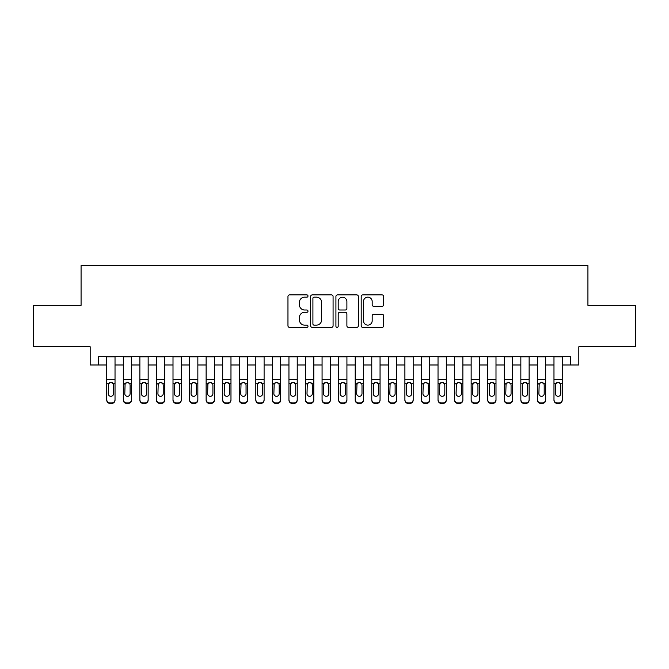 <?xml version="1.0" encoding="UTF-8"?>
<svg xmlns="http://www.w3.org/2000/svg" width="669" height="669" viewBox="0 0 669 669"><rect width="100%" height="100%" fill="white"/><g stroke="black" fill="none" stroke-linecap="round" stroke-linejoin="round"><path stroke-width="1" d="M307.999 296.024A1.137 1.137 0 0 0 306.862 294.887L289.585 294.887A1.622 1.622 0 0 0 287.963 296.509L287.963 325.778A1.622 1.622 0 0 0 289.585 327.4L306.862 327.4A1.137 1.137 0 0 0 307.999 326.263A1.137 1.137 0 0 0 306.862 325.126L304.621 325.126A5.201 5.201 0 0 1 299.419 319.924L299.419 317.482A5.201 5.201 0 0 1 304.621 312.281L306.862 312.281A1.137 1.137 0 0 0 307.999 311.144A1.137 1.137 0 0 0 306.862 310.006L304.621 310.006A5.201 5.201 0 0 1 299.419 304.805L299.419 302.363A5.201 5.201 0 0 1 304.621 297.161L306.862 297.161A1.137 1.137 0 0 0 307.999 296.024M382.016 306.352A1.622 1.622 0 0 0 383.638 304.721L383.638 296.509A1.622 1.622 0 0 0 382.016 294.887L362.832 294.887A1.622 1.622 0 0 0 361.201 296.509L361.201 325.778A1.622 1.622 0 0 0 362.832 327.4L382.016 327.4A1.622 1.622 0 0 0 383.638 325.778L383.638 315.86A1.622 1.622 0 0 0 382.016 314.238L373.804 314.238A1.622 1.622 0 0 0 372.181 315.86L372.181 320.777A4.349 4.349 0 0 1 367.833 325.126A4.349 4.349 0 0 1 363.484 320.777L363.484 301.51A4.349 4.349 0 0 1 367.833 297.161A4.349 4.349 0 0 1 372.181 301.51L372.181 304.721A1.622 1.622 0 0 0 373.804 306.352L382.016 306.352M98.46 364.981L98.46 356.694L570.54 356.694L570.54 364.981L578.819 364.981L578.819 346.759L635.55 346.759L635.55 305.348L587.926 305.348L587.926 265.593L81.074 265.593L81.074 305.348L33.45 305.348L33.45 346.759L90.181 346.759L90.181 364.981L106.747 364.981M333.078 296.509A1.622 1.622 0 0 0 331.448 294.887L312.264 294.887A1.622 1.622 0 0 0 310.642 296.509L310.642 325.778A1.622 1.622 0 0 0 312.264 327.4L331.448 327.4A1.622 1.622 0 0 0 333.078 325.778L333.078 296.509M337.552 294.887L356.736 294.887A1.622 1.622 0 0 1 358.358 296.509L358.358 325.778A1.622 1.622 0 0 1 356.736 327.4L348.524 327.4A1.622 1.622 0 0 1 346.893 325.778L346.893 313.912A1.622 1.622 0 0 0 345.271 312.281L339.827 312.281A1.622 1.622 0 0 0 338.196 313.912L338.196 326.263A1.137 1.137 0 0 1 337.059 327.4A1.137 1.137 0 0 1 335.922 326.263L335.922 296.509A1.622 1.622 0 0 1 337.552 294.887M115.026 364.981L123.313 364.981M131.592 364.981L139.871 364.981M148.158 364.981L156.437 364.981M164.716 364.981L173.003 364.981M181.282 364.981L189.57 364.981M197.848 364.981L206.127 364.981M214.415 364.981L222.693 364.981M230.972 364.981L239.259 364.981M247.538 364.981L255.817 364.981M264.104 364.981L272.383 364.981M280.671 364.981L288.949 364.981M297.228 364.981L305.516 364.981M313.794 364.981L322.073 364.981M330.361 364.981L338.639 364.981M346.927 364.981L355.206 364.981M363.484 364.981L371.772 364.981M380.051 364.981L388.329 364.981M396.617 364.981L404.896 364.981M413.183 364.981L421.462 364.981M429.741 364.981L438.028 364.981M446.307 364.981L454.586 364.981M462.873 364.981L471.152 364.981M479.43 364.981L487.718 364.981M495.997 364.981L504.284 364.981M512.563 364.981L520.842 364.981M529.129 364.981L537.408 364.981M545.687 364.981L553.974 364.981M562.253 364.981L570.54 364.981M314.054 297.161A1.137 1.137 0 0 0 312.916 298.299L312.916 323.988A1.137 1.137 0 0 0 314.054 325.126L316.412 325.126A5.201 5.201 0 0 0 321.613 319.924L321.613 302.363A5.201 5.201 0 0 0 316.412 297.161L314.054 297.161M346.893 301.594A4.349 4.349 0 0 0 342.545 297.245A4.349 4.349 0 0 0 338.196 301.594L338.196 308.384A1.622 1.622 0 0 0 339.827 310.006L345.271 310.006A1.622 1.622 0 0 0 346.893 308.384L346.893 301.594M106.747 384.257L106.747 399.602A3.312 3.286 -0 0 0 110.059 402.889L111.715 402.889A3.312 3.286 -0 0 0 115.026 399.602L115.026 400.121A3.312 3.286 180 0 1 111.715 403.407L111.715 402.889M113.538 393.681L113.538 384.959L113.538 393.681A2.651 2.626 180 0 1 110.887 396.316A2.651 2.626 180 0 0 113.538 393.681M108.236 394.2L108.236 393.681A2.651 2.626 180 0 0 110.887 396.316M109.507 382.685L108.236 384.759M112.267 382.685L110.887 382.3L113.245 383.738L113.538 384.959M115.026 356.694L115.026 399.602M106.747 356.694L106.747 400.121A3.312 3.286 180 0 0 110.059 403.407L111.715 403.407M106.747 383.738L108.529 383.738L108.236 393.681M108.529 383.738L110.887 382.3M123.313 384.257L123.313 400.121A3.312 3.286 180 0 0 126.625 403.407L128.281 403.407L128.281 402.889A3.312 3.286 0 0 0 131.592 399.602L131.592 400.121A3.312 3.286 180 0 1 128.281 403.407M130.104 393.681L130.104 384.959L130.104 393.681A2.651 2.626 180 0 1 127.453 396.316A2.651 2.626 180 0 0 130.104 393.681M124.802 394.2L124.802 393.681A2.651 2.626 180 0 0 127.453 396.316M126.065 382.685L124.802 384.759M128.833 382.685L127.453 382.3L129.811 383.738L130.104 384.959M139.871 384.257L139.871 400.121A3.312 3.286 180 0 0 143.183 403.407L144.839 403.407L144.839 402.889A3.312 3.286 0 0 0 148.158 399.602L148.158 400.121A3.312 3.286 180 0 1 144.839 403.407M146.662 393.681L146.662 384.959L146.662 393.681A2.651 2.626 180 0 1 144.011 396.316A2.651 2.626 180 0 0 146.662 393.681M141.368 394.2L141.368 393.681A2.651 2.626 180 0 0 144.011 396.316M142.631 382.685L141.368 384.759M145.399 382.685L144.011 382.3L146.369 383.738L146.662 384.959M156.437 384.257L156.437 400.121A3.312 3.286 180 0 0 159.749 403.407L161.405 403.407L161.405 402.889A3.312 3.286 0 0 0 164.716 399.602L164.716 400.121A3.312 3.286 180 0 1 161.405 403.407M163.228 393.681L163.228 384.959L163.228 393.681A2.651 2.626 180 0 1 160.577 396.316A2.651 2.626 180 0 0 163.228 393.681M157.926 394.2L157.926 393.681A2.651 2.626 180 0 0 160.577 396.316M159.197 382.685L157.926 384.759M161.965 382.685L160.577 382.3L162.935 383.738L163.228 384.959M173.003 384.257L173.003 400.121A3.312 3.286 180 0 0 176.315 403.407L177.971 403.407L177.971 402.889A3.312 3.286 0 0 0 181.282 399.602L181.282 400.121A3.312 3.286 180 0 1 177.971 403.407M179.794 393.681L179.794 384.959L179.794 393.681A2.651 2.626 180 0 1 177.143 396.316A2.651 2.626 180 0 0 179.794 393.681M174.492 394.2L174.492 393.681A2.651 2.626 180 0 0 177.143 396.316M175.763 382.685L174.492 384.759M178.523 382.685L177.143 382.3L179.501 383.738L179.794 384.959M131.592 356.694L131.592 400.121M123.313 356.694L123.313 399.602A3.312 3.286 0 0 0 126.625 402.889L128.281 402.889M126.625 402.889L126.625 403.407A3.312 3.286 180 0 1 123.313 400.121L123.313 399.602L123.313 400.121M123.313 383.738L125.095 383.738L124.802 393.681M125.095 383.738L127.453 382.3M148.158 356.694L148.158 400.121M139.871 356.694L139.871 399.602A3.312 3.286 0 0 0 143.183 402.889L144.839 402.889M143.183 402.889L143.183 403.407A3.312 3.286 180 0 1 139.871 400.121L139.871 399.602L139.871 400.121M139.871 383.738L141.661 383.738L141.368 393.681M141.661 383.738L144.011 382.3M164.716 356.694L164.716 400.121M156.437 356.694L156.437 399.602A3.312 3.286 0 0 0 159.749 402.889L161.405 402.889M159.749 402.889L159.749 403.407A3.312 3.286 180 0 1 156.437 400.121L156.437 399.602L156.437 400.121M156.437 383.738L158.219 383.738L157.926 393.681M158.219 383.738L160.577 382.3M181.282 356.694L181.282 400.121M173.003 356.694L173.003 399.602A3.312 3.286 0 0 0 176.315 402.889L177.971 402.889M176.315 402.889L176.315 403.407A3.312 3.286 180 0 1 173.003 400.121L173.003 399.602L173.003 400.121M173.003 383.738L174.785 383.738L174.492 393.681M174.785 383.738L177.143 382.3M189.57 384.257L189.57 400.121A3.312 3.286 180 0 0 192.881 403.407L194.537 403.407L194.537 402.889A3.312 3.286 0 0 0 197.848 399.602L197.848 400.121A3.312 3.286 180 0 1 194.537 403.407M196.36 393.681L196.36 384.959L196.36 393.681A2.651 2.626 180 0 1 193.709 396.316A2.651 2.626 180 0 0 196.36 393.681M191.058 394.2L191.058 393.681A2.651 2.626 180 0 0 193.709 396.316M192.321 382.685L191.058 384.759M195.089 382.685L193.709 382.3L196.067 383.738L196.36 384.959M197.848 356.694L197.848 400.121M189.57 356.694L189.57 399.602A3.312 3.286 0 0 0 192.881 402.889L194.537 402.889M192.881 402.889L192.881 403.407A3.312 3.286 180 0 1 189.57 400.121L189.57 399.602L189.57 400.121M189.57 383.738L191.351 383.738L191.058 393.681M191.351 383.738L193.709 382.3M206.127 384.257L206.127 400.121A3.312 3.286 180 0 0 209.439 403.407L211.095 403.407L211.095 402.889A3.312 3.286 0 0 0 214.415 399.602L214.415 400.121A3.312 3.286 180 0 1 211.095 403.407M212.918 393.681L212.918 384.959L212.918 393.681A2.651 2.626 180 0 1 210.267 396.316A2.651 2.626 180 0 0 212.918 393.681M207.624 394.2L207.624 393.681A2.651 2.626 180 0 0 210.267 396.316M208.887 382.685L207.624 384.759M211.655 382.685L210.267 382.3L212.625 383.738L212.918 384.959M214.415 356.694L214.415 400.121M206.127 356.694L206.127 399.602A3.312 3.286 0 0 0 209.439 402.889L211.095 402.889M209.439 402.889L209.439 403.407A3.312 3.286 180 0 1 206.127 400.121L206.127 399.602L206.127 400.121M206.127 383.738L207.917 383.738L207.624 393.681M207.917 383.738L210.267 382.3M222.693 384.257L222.693 400.121A3.312 3.286 180 0 0 226.005 403.407L227.661 403.407L227.661 402.889A3.312 3.286 0 0 0 230.972 399.602L230.972 400.121A3.312 3.286 180 0 1 227.661 403.407M229.484 393.681L229.484 384.959L229.484 393.681A2.651 2.626 180 0 1 226.833 396.316A2.651 2.626 180 0 0 229.484 393.681M224.182 394.2L224.182 393.681A2.651 2.626 180 0 0 226.833 396.316M225.453 382.685L224.182 384.759M228.221 382.685L226.833 382.3L229.191 383.738L229.484 384.959M230.972 356.694L230.972 400.121M222.693 356.694L222.693 399.602A3.312 3.286 0 0 0 226.005 402.889L227.661 402.889M226.005 402.889L226.005 403.407A3.312 3.286 180 0 1 222.693 400.121L222.693 399.602L222.693 400.121M222.693 383.738L224.475 383.738L224.182 393.681M224.475 383.738L226.833 382.3M239.259 384.257L239.259 400.121A3.312 3.286 180 0 0 242.571 403.407L244.227 403.407L244.227 402.889A3.312 3.286 0 0 0 247.538 399.602L247.538 400.121A3.312 3.286 180 0 1 244.227 403.407M246.05 393.681L246.05 384.959L246.05 393.681A2.651 2.626 180 0 1 243.399 396.316A2.651 2.626 180 0 0 246.05 393.681M240.748 394.2L240.748 393.681A2.651 2.626 180 0 0 243.399 396.316M242.019 382.685L240.748 384.759M244.779 382.685L243.399 382.3L245.757 383.738L246.05 384.959M247.538 356.694L247.538 400.121M239.259 356.694L239.259 399.602A3.312 3.286 0 0 0 242.571 402.889L244.227 402.889M242.571 402.889L242.571 403.407A3.312 3.286 180 0 1 239.259 400.121L239.259 399.602L239.259 400.121M239.259 383.738L241.041 383.738L240.748 393.681M241.041 383.738L243.399 382.3M255.817 384.257L255.817 400.121A3.312 3.286 180 0 0 259.137 403.407L260.793 403.407L260.793 402.889A3.312 3.286 0 0 0 264.104 399.602L264.104 400.121A3.312 3.286 180 0 1 260.793 403.407M262.616 393.681L262.616 384.959L262.616 393.681A2.651 2.626 180 0 1 259.965 396.316A2.651 2.626 180 0 0 262.616 393.681M257.314 394.2L257.314 393.681A2.651 2.626 180 0 0 259.965 396.316M258.577 382.685L257.314 384.759M261.345 382.685L259.965 382.3L262.315 383.738L262.616 384.959M264.104 356.694L264.104 400.121M255.817 356.694L255.817 399.602A3.312 3.286 0 0 0 259.137 402.889L260.793 402.889M259.137 402.889L259.137 403.407A3.312 3.286 180 0 1 255.817 400.121L255.817 399.602L255.817 400.121M255.817 383.738L257.607 383.738L257.314 393.681M257.607 383.738L259.965 382.3M272.383 384.257L272.383 400.121A3.312 3.286 180 0 0 275.695 403.407L277.351 403.407L277.351 402.889A3.312 3.286 0 0 0 280.671 399.602L280.671 400.121A3.312 3.286 180 0 1 277.351 403.407M279.174 393.681L279.174 384.959L279.174 393.681A2.651 2.626 180 0 1 276.523 396.316A2.651 2.626 180 0 0 279.174 393.681M273.872 394.2L273.872 393.681A2.651 2.626 180 0 0 276.523 396.316M275.143 382.685L273.872 384.759M277.911 382.685L276.523 382.3L278.881 383.738L279.174 384.959M280.671 356.694L280.671 400.121M272.383 356.694L272.383 399.602A3.312 3.286 0 0 0 275.695 402.889L277.351 402.889M275.695 402.889L275.695 403.407A3.312 3.286 180 0 1 272.383 400.121L272.383 399.602L272.383 400.121M272.383 383.738L274.173 383.738L273.872 393.681M274.173 383.738L276.523 382.3M288.949 384.257L288.949 400.121A3.312 3.286 180 0 0 292.261 403.407L293.917 403.407L293.917 402.889A3.312 3.286 0 0 0 297.228 399.602L297.228 400.121A3.312 3.286 180 0 1 293.917 403.407M295.74 393.681L295.74 384.959L295.74 393.681A2.651 2.626 180 0 1 293.089 396.316A2.651 2.626 180 0 0 295.74 393.681M290.438 394.2L290.438 393.681A2.651 2.626 180 0 0 293.089 396.316M291.709 382.685L290.438 384.759M294.477 382.685L293.089 382.3L295.447 383.738L295.74 384.959M297.228 356.694L297.228 400.121M288.949 356.694L288.949 399.602A3.312 3.286 0 0 0 292.261 402.889L293.917 402.889M292.261 402.889L292.261 403.407A3.312 3.286 180 0 1 288.949 400.121L288.949 399.602L288.949 400.121M288.949 383.738L290.731 383.738L290.438 393.681M290.731 383.738L293.089 382.3M305.516 384.257L305.516 400.121A3.312 3.286 180 0 0 308.827 403.407L310.483 403.407L310.483 402.889A3.312 3.286 0 0 0 313.794 399.602L313.794 400.121A3.312 3.286 180 0 1 310.483 403.407M312.306 393.681L312.306 384.959L312.306 393.681A2.651 2.626 180 0 1 309.655 396.316A2.651 2.626 180 0 0 312.306 393.681M307.004 394.2L307.004 393.681A2.651 2.626 180 0 0 309.655 396.316M308.275 382.685L307.004 384.759M311.035 382.685L309.655 382.3L312.013 383.738L312.306 384.959M313.794 356.694L313.794 400.121M305.516 356.694L305.516 399.602A3.312 3.286 0 0 0 308.827 402.889L310.483 402.889M308.827 402.889L308.827 403.407A3.312 3.286 180 0 1 305.516 400.121L305.516 399.602L305.516 400.121M305.516 383.738L307.297 383.738L307.004 393.681M307.297 383.738L309.655 382.3M330.361 356.694L330.361 400.121A3.312 3.286 180 0 1 327.049 403.407L327.049 402.889A3.312 3.286 0 0 0 330.361 399.602L330.361 400.121M322.073 356.694L322.073 399.602A3.312 3.286 0 0 0 325.393 402.889L327.049 402.889M325.393 402.889L325.393 403.407A3.312 3.286 180 0 1 322.073 400.121A3.312 3.286 180 0 0 325.393 403.407L327.049 403.407M328.571 383.738L328.872 393.681A2.651 2.626 180 0 1 326.221 396.316A2.651 2.626 180 0 1 323.57 393.681L323.863 383.738L326.221 382.3L328.571 383.738L330.361 383.738M322.073 400.121L322.073 384.257M346.927 356.694L346.927 400.121A3.312 3.286 180 0 1 343.607 403.407L343.607 402.889A3.312 3.286 0 0 0 346.927 399.602L346.927 400.121M338.639 356.694L338.639 399.602A3.312 3.286 0 0 0 341.951 402.889L343.607 402.889M341.951 402.889L341.951 403.407A3.312 3.286 180 0 1 338.639 400.121A3.312 3.286 180 0 0 341.951 403.407L343.607 403.407M345.137 383.738L345.43 393.681A2.651 2.626 180 0 1 342.779 396.316A2.651 2.626 180 0 1 340.128 393.681L340.429 383.738L342.779 382.3L345.137 383.738L346.927 383.738M338.639 400.121L338.639 384.257M326.221 396.316A2.651 2.626 180 0 0 328.872 393.681L328.872 384.959M323.57 394.2L323.57 393.681M324.833 382.685L323.57 384.759M327.601 382.685L326.221 382.3M342.779 396.316A2.651 2.626 180 0 0 345.43 393.681L345.43 384.959M340.128 394.2L340.128 393.681M341.399 382.685L340.128 384.759M344.167 382.685L342.779 382.3M355.206 384.257L355.206 400.121A3.312 3.286 180 0 0 358.517 403.407L360.173 403.407L360.173 402.889A3.312 3.286 0 0 0 363.484 399.602L363.484 400.121A3.312 3.286 180 0 1 360.173 403.407M361.996 393.681L361.996 384.959L361.996 393.681A2.651 2.626 180 0 1 359.345 396.316A2.651 2.626 180 0 0 361.996 393.681M356.694 394.2L356.694 393.681A2.651 2.626 180 0 0 359.345 396.316M357.965 382.685L356.694 384.759M360.725 382.685L359.345 382.3L361.703 383.738L361.996 384.959M363.484 356.694L363.484 400.121M355.206 356.694L355.206 399.602A3.312 3.286 0 0 0 358.517 402.889L360.173 402.889M358.517 402.889L358.517 403.407A3.312 3.286 180 0 1 355.206 400.121L355.206 399.602L355.206 400.121M355.206 383.738L356.987 383.738L356.694 393.681M356.987 383.738L359.345 382.3M371.772 384.257L371.772 400.121A3.312 3.286 180 0 0 375.083 403.407L376.739 403.407L376.739 402.889A3.312 3.286 0 0 0 380.051 399.602L380.051 400.121A3.312 3.286 180 0 1 376.739 403.407M378.562 393.681L378.562 384.959L378.562 393.681A2.651 2.626 180 0 1 375.911 396.316A2.651 2.626 180 0 0 378.562 393.681M373.26 394.2L373.26 393.681A2.651 2.626 180 0 0 375.911 396.316M374.523 382.685L373.26 384.759M377.291 382.685L375.911 382.3L378.269 383.738L378.562 384.959M380.051 356.694L380.051 400.121M371.772 356.694L371.772 399.602A3.312 3.286 0 0 0 375.083 402.889L376.739 402.889M375.083 402.889L375.083 403.407A3.312 3.286 180 0 1 371.772 400.121L371.772 399.602L371.772 400.121M371.772 383.738L373.553 383.738L373.26 393.681M373.553 383.738L375.911 382.3M388.329 384.257L388.329 400.121A3.312 3.286 180 0 0 391.649 403.407L393.305 403.407L393.305 402.889A3.312 3.286 0 0 0 396.617 399.602L396.617 400.121A3.312 3.286 180 0 1 393.305 403.407M395.128 393.681L395.128 384.959L395.128 393.681A2.651 2.626 180 0 1 392.477 396.316A2.651 2.626 180 0 0 395.128 393.681M389.826 394.2L389.826 393.681A2.651 2.626 180 0 0 392.477 396.316M391.089 382.685L389.826 384.759M393.857 382.685L392.477 382.3L394.827 383.738L395.128 384.959M396.617 356.694L396.617 400.121M388.329 356.694L388.329 399.602A3.312 3.286 0 0 0 391.649 402.889L393.305 402.889M391.649 402.889L391.649 403.407A3.312 3.286 180 0 1 388.329 400.121L388.329 399.602L388.329 400.121M388.329 383.738L390.119 383.738L389.826 393.681M390.119 383.738L392.477 382.3M404.896 384.257L404.896 400.121A3.312 3.286 180 0 0 408.207 403.407L409.863 403.407L409.863 402.889A3.312 3.286 0 0 0 413.183 399.602L413.183 400.121A3.312 3.286 180 0 1 409.863 403.407M411.686 393.681L411.686 384.959L411.686 393.681A2.651 2.626 180 0 1 409.035 396.316A2.651 2.626 180 0 0 411.686 393.681M406.384 394.2L406.384 393.681A2.651 2.626 180 0 0 409.035 396.316M407.655 382.685L406.384 384.759M410.423 382.685L409.035 382.3L411.393 383.738L411.686 384.959M413.183 356.694L413.183 400.121M404.896 356.694L404.896 399.602A3.312 3.286 0 0 0 408.207 402.889L409.863 402.889M408.207 402.889L408.207 403.407A3.312 3.286 180 0 1 404.896 400.121L404.896 399.602L404.896 400.121M404.896 383.738L406.685 383.738L406.384 393.681M406.685 383.738L409.035 382.3M421.462 384.257L421.462 400.121A3.312 3.286 180 0 0 424.773 403.407L426.429 403.407L426.429 402.889A3.312 3.286 0 0 0 429.741 399.602L429.741 400.121A3.312 3.286 180 0 1 426.429 403.407M428.252 393.681L428.252 384.959L428.252 393.681A2.651 2.626 180 0 1 425.601 396.316A2.651 2.626 180 0 0 428.252 393.681M422.95 394.2L422.95 393.681A2.651 2.626 180 0 0 425.601 396.316M424.221 382.685L422.95 384.759M426.981 382.685L425.601 382.3L427.959 383.738L428.252 384.959M429.741 356.694L429.741 400.121M421.462 356.694L421.462 399.602A3.312 3.286 0 0 0 424.773 402.889L426.429 402.889M424.773 402.889L424.773 403.407A3.312 3.286 180 0 1 421.462 400.121L421.462 399.602L421.462 400.121M421.462 383.738L423.243 383.738L422.95 393.681M423.243 383.738L425.601 382.3M438.028 384.257L438.028 400.121A3.312 3.286 180 0 0 441.339 403.407L442.995 403.407L442.995 402.889A3.312 3.286 0 0 0 446.307 399.602L446.307 400.121A3.312 3.286 180 0 1 442.995 403.407M444.818 393.681L444.818 384.959L444.818 393.681A2.651 2.626 180 0 1 442.167 396.316A2.651 2.626 180 0 0 444.818 393.681M439.516 394.2L439.516 393.681A2.651 2.626 180 0 0 442.167 396.316M440.779 382.685L439.516 384.759M443.547 382.685L442.167 382.3L444.525 383.738L444.818 384.959M446.307 356.694L446.307 400.121M438.028 356.694L438.028 399.602A3.312 3.286 0 0 0 441.339 402.889L442.995 402.889M441.339 402.889L441.339 403.407A3.312 3.286 180 0 1 438.028 400.121L438.028 399.602L438.028 400.121M438.028 383.738L439.809 383.738L439.516 393.681M439.809 383.738L442.167 382.3M454.586 384.257L454.586 400.121A3.312 3.286 180 0 0 457.905 403.407L459.561 403.407L459.561 402.889A3.312 3.286 0 0 0 462.873 399.602L462.873 400.121A3.312 3.286 180 0 1 459.561 403.407M461.376 393.681L461.376 384.959L461.376 393.681A2.651 2.626 180 0 1 458.733 396.316A2.651 2.626 180 0 0 461.376 393.681M456.082 394.2L456.082 393.681A2.651 2.626 180 0 0 458.733 396.316M457.345 382.685L456.082 384.759M460.113 382.685L458.733 382.3L461.083 383.738L461.376 384.959M462.873 356.694L462.873 400.121M454.586 356.694L454.586 399.602A3.312 3.286 0 0 0 457.905 402.889L459.561 402.889M457.905 402.889L457.905 403.407A3.312 3.286 180 0 1 454.586 400.121L454.586 399.602L454.586 400.121M454.586 383.738L456.375 383.738L456.082 393.681M456.375 383.738L458.733 382.3M471.152 384.257L471.152 400.121A3.312 3.286 180 0 0 474.463 403.407L476.119 403.407L476.119 402.889A3.312 3.286 0 0 0 479.43 399.602L479.43 400.121A3.312 3.286 180 0 1 476.119 403.407M477.942 393.681L477.942 384.959L477.942 393.681A2.651 2.626 180 0 1 475.291 396.316A2.651 2.626 180 0 0 477.942 393.681M472.64 394.2L472.64 393.681A2.651 2.626 180 0 0 475.291 396.316M473.911 382.685L472.64 384.759M476.679 382.685L475.291 382.3L477.649 383.738L477.942 384.959M479.43 356.694L479.43 400.121M471.152 356.694L471.152 399.602A3.312 3.286 0 0 0 474.463 402.889L476.119 402.889M474.463 402.889L474.463 403.407A3.312 3.286 180 0 1 471.152 400.121L471.152 399.602L471.152 400.121M471.152 383.738L472.933 383.738L472.64 393.681M472.933 383.738L475.291 382.3M487.718 384.257L487.718 400.121A3.312 3.286 180 0 0 491.029 403.407L492.685 403.407L492.685 402.889A3.312 3.286 0 0 0 495.997 399.602L495.997 400.121A3.312 3.286 180 0 1 492.685 403.407M494.508 393.681L494.508 384.959L494.508 393.681A2.651 2.626 180 0 1 491.857 396.316A2.651 2.626 180 0 0 494.508 393.681M489.206 394.2L489.206 393.681A2.651 2.626 180 0 0 491.857 396.316M490.477 382.685L489.206 384.759M493.237 382.685L491.857 382.3L494.215 383.738L494.508 384.959M504.284 384.257L504.284 400.121A3.312 3.286 180 0 0 507.595 403.407L509.251 403.407L509.251 402.889A3.312 3.286 0 0 0 512.563 399.602L512.563 400.121A3.312 3.286 180 0 1 509.251 403.407M511.074 393.681L511.074 384.959L511.074 393.681A2.651 2.626 180 0 1 508.423 396.316A2.651 2.626 180 0 0 511.074 393.681M505.772 394.2L505.772 393.681A2.651 2.626 180 0 0 508.423 396.316M507.035 382.685L505.772 384.759M509.803 382.685L508.423 382.3L510.781 383.738L511.074 384.959M520.842 384.257L520.842 400.121A3.312 3.286 180 0 0 524.162 403.407L525.817 403.407L525.817 402.889A3.312 3.286 0 0 0 529.129 399.602L529.129 400.121A3.312 3.286 180 0 1 525.817 403.407M527.632 393.681L527.632 384.959L527.632 393.681A2.651 2.626 180 0 1 524.989 396.316A2.651 2.626 180 0 0 527.632 393.681M522.338 394.2L522.338 393.681A2.651 2.626 180 0 0 524.989 396.316M523.601 382.685L522.338 384.759M526.369 382.685L524.989 382.3L527.339 383.738L527.632 384.959M495.997 356.694L495.997 400.121M487.718 356.694L487.718 399.602A3.312 3.286 0 0 0 491.029 402.889L492.685 402.889M491.029 402.889L491.029 403.407A3.312 3.286 180 0 1 487.718 400.121L487.718 399.602L487.718 400.121M487.718 383.738L489.499 383.738L489.206 393.681M489.499 383.738L491.857 382.3M512.563 356.694L512.563 400.121M504.284 356.694L504.284 399.602A3.312 3.286 0 0 0 507.595 402.889L509.251 402.889M507.595 402.889L507.595 403.407A3.312 3.286 180 0 1 504.284 400.121L504.284 399.602L504.284 400.121M504.284 383.738L506.065 383.738L505.772 393.681M506.065 383.738L508.423 382.3M529.129 356.694L529.129 400.121M520.842 356.694L520.842 399.602A3.312 3.286 0 0 0 524.162 402.889L525.817 402.889M524.162 402.889L524.162 403.407A3.312 3.286 180 0 1 520.842 400.121L520.842 399.602L520.842 400.121M520.842 383.738L522.631 383.738L522.338 393.681M522.631 383.738L524.989 382.3M537.408 384.257L537.408 400.121A3.312 3.286 180 0 0 540.719 403.407L542.375 403.407L542.375 402.889A3.312 3.286 0 0 0 545.687 399.602L545.687 400.121A3.312 3.286 180 0 1 542.375 403.407M544.198 393.681L544.198 384.959L544.198 393.681A2.651 2.626 180 0 1 541.547 396.316A2.651 2.626 180 0 0 544.198 393.681M538.896 394.2L538.896 393.681A2.651 2.626 180 0 0 541.547 396.316M540.167 382.685L538.896 384.759M542.935 382.685L541.547 382.3L543.905 383.738L544.198 384.959M545.687 356.694L545.687 400.121M537.408 356.694L537.408 399.602A3.312 3.286 0 0 0 540.719 402.889L542.375 402.889M540.719 402.889L540.719 403.407A3.312 3.286 180 0 1 537.408 400.121L537.408 399.602L537.408 400.121M537.408 383.738L539.189 383.738L538.896 393.681M539.189 383.738L541.547 382.3M553.974 384.257L553.974 400.121A3.312 3.286 180 0 0 557.285 403.407L558.941 403.407L558.941 402.889A3.312 3.286 0 0 0 562.253 399.602L562.253 400.121A3.312 3.286 180 0 1 558.941 403.407M560.764 393.681L560.764 384.959L560.764 393.681A2.651 2.626 180 0 1 558.113 396.316A2.651 2.626 180 0 0 560.764 393.681M555.462 394.2L555.462 393.681A2.651 2.626 180 0 0 558.113 396.316M556.733 382.685L555.462 384.759M559.493 382.685L558.113 382.3L560.471 383.738L560.764 384.959M562.253 356.694L562.253 400.121M553.974 356.694L553.974 399.602A3.312 3.286 0 0 0 557.285 402.889L558.941 402.889M557.285 402.889L557.285 403.407A3.312 3.286 180 0 1 553.974 400.121L553.974 399.602L553.974 400.121M553.974 383.738L555.755 383.738L555.462 393.681M555.755 383.738L558.113 382.3M113.245 383.738L115.026 383.738M106.747 379.457L115.026 379.457M106.747 356.811L115.026 356.811M110.059 402.889L110.059 403.407M129.811 383.738L131.592 383.738M123.313 379.457L131.592 379.457M123.313 356.811L131.592 356.811M146.369 383.738L148.158 383.738M139.871 379.457L148.158 379.457M139.871 356.811L148.158 356.811M162.935 383.738L164.716 383.738M156.437 379.457L164.716 379.457M156.437 356.811L164.716 356.811M179.501 383.738L181.282 383.738M173.003 379.457L181.282 379.457M173.003 356.811L181.282 356.811M196.067 383.738L197.848 383.738M189.57 379.457L197.848 379.457M189.57 356.811L197.848 356.811M212.625 383.738L214.415 383.738M206.127 379.457L214.415 379.457M206.127 356.811L214.415 356.811M229.191 383.738L230.972 383.738M222.693 379.457L230.972 379.457M222.693 356.811L230.972 356.811M245.757 383.738L247.538 383.738M239.259 379.457L247.538 379.457M239.259 356.811L247.538 356.811M262.315 383.738L264.104 383.738M255.817 379.457L264.104 379.457M255.817 356.811L264.104 356.811M278.881 383.738L280.671 383.738M272.383 379.457L280.671 379.457M272.383 356.811L280.671 356.811M295.447 383.738L297.228 383.738M288.949 379.457L297.228 379.457M288.949 356.811L297.228 356.811M312.013 383.738L313.794 383.738M305.516 379.457L313.794 379.457M305.516 356.811L313.794 356.811M322.073 383.738L323.863 383.738M322.073 379.457L330.361 379.457M322.073 356.811L330.361 356.811M338.639 383.738L340.429 383.738M338.639 379.457L346.927 379.457M338.639 356.811L346.927 356.811M361.703 383.738L363.484 383.738M355.206 379.457L363.484 379.457M355.206 356.811L363.484 356.811M378.269 383.738L380.051 383.738M371.772 379.457L380.051 379.457M371.772 356.811L380.051 356.811M394.827 383.738L396.617 383.738M388.329 379.457L396.617 379.457M388.329 356.811L396.617 356.811M411.393 383.738L413.183 383.738M404.896 379.457L413.183 379.457M404.896 356.811L413.183 356.811M427.959 383.738L429.741 383.738M421.462 379.457L429.741 379.457M421.462 356.811L429.741 356.811M444.525 383.738L446.307 383.738M438.028 379.457L446.307 379.457M438.028 356.811L446.307 356.811M461.083 383.738L462.873 383.738M454.586 379.457L462.873 379.457M454.586 356.811L462.873 356.811M477.649 383.738L479.43 383.738M471.152 379.457L479.43 379.457M471.152 356.811L479.43 356.811M494.215 383.738L495.997 383.738M487.718 379.457L495.997 379.457M487.718 356.811L495.997 356.811M510.781 383.738L512.563 383.738M504.284 379.457L512.563 379.457M504.284 356.811L512.563 356.811M527.339 383.738L529.129 383.738M520.842 379.457L529.129 379.457M520.842 356.811L529.129 356.811M543.905 383.738L545.687 383.738M537.408 379.457L545.687 379.457M537.408 356.811L545.687 356.811M560.471 383.738L562.253 383.738M553.974 379.457L562.253 379.457M553.974 356.811L562.253 356.811"/></g></svg>
